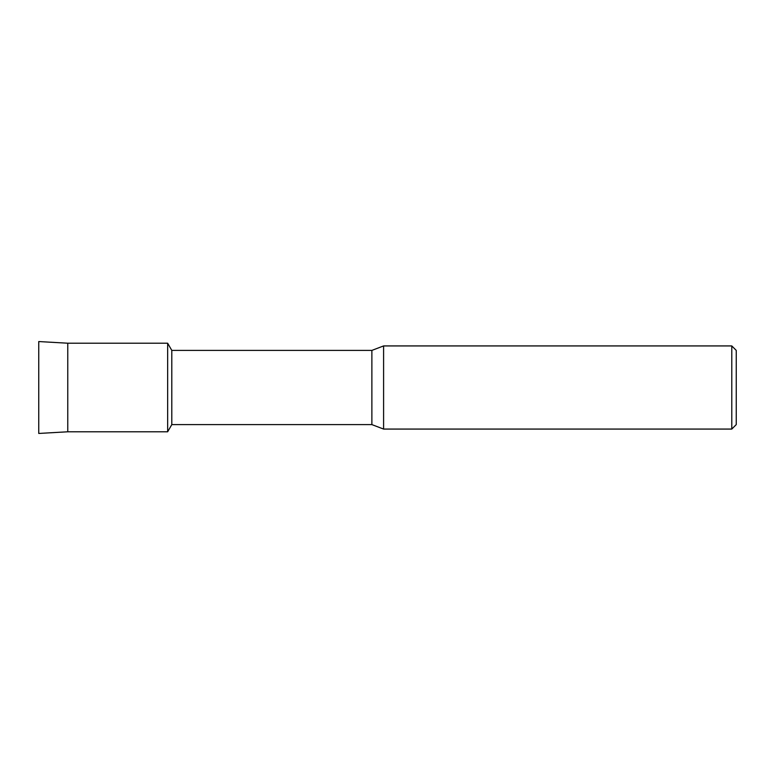 <?xml version="1.0" encoding="UTF-8"?>
<svg xmlns="http://www.w3.org/2000/svg" width="775" height="775" viewBox="0 0 775 775"><rect width="100%" height="100%" fill="white"/><g stroke="black" fill="none" stroke-linecap="round" stroke-linejoin="round"><path stroke-width="1.16" d="M38.75 433.448L38.75 341.552L67.764 343.209L167.652 343.209L171.798 350.397L371.874 350.397L383.596 345.931L731.784 345.931L736.25 350.397L736.25 424.603L731.784 429.069L383.596 429.069L371.874 424.603L171.798 424.603L167.652 431.791L167.652 343.209L167.652 431.791L67.764 431.791L38.75 433.448L38.75 341.552M171.798 424.603L171.798 350.397M371.874 424.603L371.874 350.397M383.596 429.069L383.596 345.931M731.784 429.069L731.784 345.931M67.764 431.791L67.764 343.209"/></g></svg>
